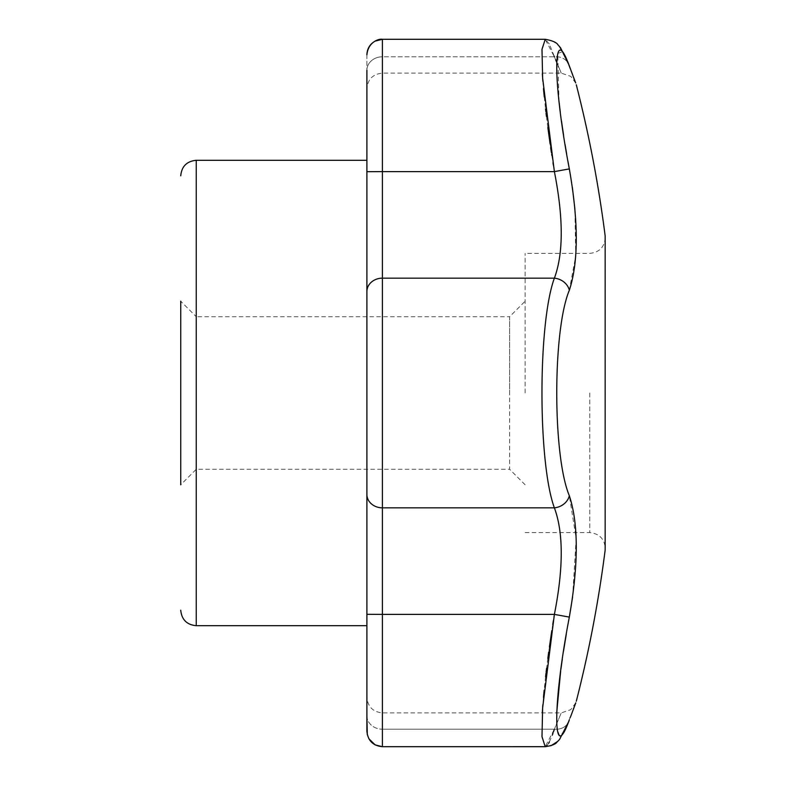 <?xml version="1.0" encoding="UTF-8"?>
<svg xmlns="http://www.w3.org/2000/svg" width="786" height="786" viewBox="0 0 786 786"><rect width="100%" height="100%" fill="white"/><g stroke="black" fill="none" stroke-linecap="round" stroke-linejoin="round"><path stroke-width="0.59" stroke-dasharray="3.93 2.95" d="M525.136 393L525.136 253.377L525.136 393M549.286 43.908L545.199 39.3L554.385 56.788C563.513 78.443 563.513 78.443 554.385 56.788L382.409 56.788L382.409 39.3L382.409 73.108L382.409 56.788L554.385 56.788A15.514 13.244 -20.6 0 1 568.917 64.806A15.514 13.244 159.4 0 0 554.385 56.788L555.653 59.765M572.355 187.274L569.329 168.902L554.385 171.613L366.895 171.692L366.895 88.622C367.819 79.199 372.986 74.022 382.409 73.108L561.263 73.108L556.635 62.104M366.895 731.186L366.895 715.741L366.895 731.186M559.013 101.561L557.746 53.389L562.216 51.896L569.329 66.181A15.514 13.244 159.4 0 0 568.917 64.806L569.398 66.093M570.155 68.362L573.367 76.93M573.426 77.087L574.821 80.83M575.077 704.482L573.711 708.137M573.426 708.913L570.43 716.901M570.047 717.923L563.641 732.188L559.396 735.303L556.999 728.73L556.694 712.892M560.683 670.841L560.899 669.21M562.334 659.022L563.552 650.955M566.323 633.948L569.329 617.098L554.385 614.387L366.895 614.308L366.895 171.692M572.601 596.996L576.158 538.538L569.329 495.72C552.587 455.919 552.538 330.267 569.329 290.28L575.735 255.892L574.9 209.115M567.865 160.875L566.588 153.575M565.046 144.428L563.601 135.379M561.459 120.828L560.29 112.133M554.179 56.16L549.394 44.124M545.199 39.3L542.075 48.221L542.35 73.845M542.556 76.969L542.635 78.197M542.851 81.145L543.48 88.7M544.256 96.855L545.543 108.861M545.857 111.612L546.054 113.292M546.437 116.466L547.852 127.578M550.112 143.976L550.642 147.581M551.389 152.572L551.664 154.4M551.801 155.314L552.99 162.928M553.354 165.217L554.385 171.613C563.513 217.879 563.513 253.397 554.385 278.165C537.85 322.869 537.801 462.944 554.385 507.835C563.513 532.446 563.513 567.964 554.385 614.387M569.329 290.28A15.514 13.166 20.3 0 0 554.385 278.165L382.409 278.165A15.514 13.401 0 0 0 366.895 291.567M569.329 495.72A15.514 13.166 -20.3 0 1 554.385 507.835L382.409 507.835L382.409 39.3M554.248 729.634L554.385 729.212C563.513 707.557 563.513 707.557 554.385 729.212C563.513 707.557 563.513 707.557 554.385 729.212A15.514 13.244 -159.4 0 0 568.917 721.194A15.514 13.244 20.6 0 0 569.329 719.819M558.109 741.06L560.575 738.162L568.917 721.194A15.514 13.244 20.6 0 1 554.385 729.212L545.199 746.7L542.094 737.975L542.311 712.892M554.012 616.725L553.373 620.645M552.764 624.516L551.811 630.637M549.424 646.888L548.726 651.908M547.852 658.422L546.594 668.287M546.142 671.951L546.015 673.081M545.592 676.677L544.148 690.226M543.48 697.3L542.861 704.747M547.066 745.541L548.707 743.163M549.375 741.915L552.342 735.028M552.98 733.289L553.462 731.943M525.136 484.795L509.623 469.281L509.623 393L509.623 469.281L196.245 469.281L180.731 484.795L180.731 301.205L180.731 484.795L180.731 301.205L196.245 316.719L196.245 469.281L196.245 316.719L509.623 316.719L509.623 393L509.623 316.719L525.136 301.205M366.895 54.814L366.895 70.259L366.895 54.814M366.895 88.622L366.895 70.259A15.514 13.47 0 0 1 382.409 56.788A15.514 13.47 180 0 0 366.895 70.259M366.895 715.741A15.514 13.47 180 0 0 382.409 729.212L382.409 712.892L382.409 729.212L554.385 729.212L382.409 729.212L382.409 746.7L382.409 729.212A15.514 13.47 0 0 1 366.895 715.741L366.895 614.308M366.895 625.705L366.895 393M589.755 393L589.755 532.623L589.755 393M605.151 235.898L605.151 550.102M366.895 494.433A15.514 13.401 0 0 0 382.409 507.835L382.409 746.7M196.245 625.705L196.245 160.295M525.136 532.623L589.755 532.623C599.178 533.547 604.355 538.715 605.269 548.137L605.269 237.863C604.355 247.285 599.178 252.453 589.755 253.377L525.136 253.377M569.85 67.291L570.715 69.59M570.754 69.699L571.53 71.781M572.67 74.808L573.603 77.323M575.254 81.734L575.49 82.363M575.794 83.188L570.764 76.35L561.263 73.108M545.238 39.3L553.167 41.265L559.278 46.207M565.812 57.221L567.688 61.652M570.567 716.793L574.497 706.3M574.93 705.14L575.254 704.266M575.431 703.804L575.676 703.126M575.794 702.812L570.764 709.65L561.263 712.892L382.409 712.892C372.986 711.978 367.819 706.801 366.895 697.379M368.86 738.742L367.298 734.723"/><path stroke-width="1.18" d="M366.895 614.308L382.409 614.387L382.409 746.7C372.986 745.776 367.819 740.608 366.895 731.186L366.895 291.567A15.514 13.401 0 0 1 382.409 278.165L554.385 278.165A15.514 13.166 20.3 0 1 569.329 290.28C552.587 330.081 552.538 455.733 569.329 495.72C578.575 523.761 578.575 564.22 569.329 617.098C552.587 703.951 552.538 766.979 569.329 719.819C578.575 695.138 578.575 695.138 569.329 719.819A15.514 13.244 -159.4 0 1 568.917 721.194L559.504 739.528L556.891 742.2C555.545 744.224 551.654 745.727 545.199 746.7L541.996 736.629L542.635 707.842L554.385 614.387C563.513 568.121 563.513 532.603 554.385 507.835C537.85 463.131 537.801 323.056 554.385 278.165C563.513 253.554 563.513 218.036 554.385 171.613L542.645 78.197L541.996 49.39L545.238 39.3M569.329 495.72A15.514 13.166 -20.3 0 1 554.385 507.835L382.409 507.835L382.409 171.613L554.385 171.613L569.329 168.902C578.575 221.623 578.575 262.082 569.329 290.28M567.688 61.652L568.917 64.806A15.514 13.244 -20.6 0 1 569.329 66.181C578.575 90.862 578.575 90.862 569.329 66.181C552.587 19.129 552.538 81.754 569.329 168.902L567.865 160.875M556.635 62.104L555.653 59.765M569.329 66.181L570.155 68.362M574.821 80.83L575.047 81.43M575.136 81.665L568.917 64.806L560.575 47.838L557.972 44.802C556.606 42.424 552.352 40.587 545.199 39.3L382.409 39.3L382.409 171.613L366.895 171.692L366.895 291.567M575.765 702.89L575.077 704.482M573.711 708.137L573.426 708.913M570.263 717.333L570.047 717.923M556.694 712.892L560.683 670.841M560.899 669.21L562.334 659.022M563.552 650.955L566.323 633.948M554.012 616.725L554.385 614.387L569.329 617.098L572.601 596.996M574.9 209.115L572.355 187.274M566.588 153.575L565.046 144.428M563.601 135.379L561.459 120.828M560.29 112.133L559.013 101.561M554.385 56.788L554.179 56.16M542.35 73.845L542.556 76.969M542.635 78.197L542.851 81.145M543.48 88.7L543.716 91.323M543.735 91.52L544.256 96.855M545.543 108.861L545.857 111.612M546.054 113.292L546.437 116.466M547.852 127.578L550.112 143.976M550.642 147.581L551.389 152.572M551.664 154.4L551.801 155.314M552.99 162.928L553.354 165.217M553.373 620.645L552.764 624.516M551.811 630.637L549.424 646.888M548.726 651.908L547.852 658.422M546.594 668.287L546.142 671.951M546.015 673.081L545.592 676.677M544.148 690.226L543.48 697.3M542.861 704.747L542.664 707.488M542.625 707.97L542.311 712.892M557.765 741.395L551.124 745.639L545.199 746.7L382.409 746.7L545.307 746.69M545.789 746.572L547.066 745.541M548.707 743.163L549.375 741.915M552.342 735.028L552.98 733.289M553.462 731.943L554.248 729.634M180.731 301.205L180.731 484.795M366.895 70.259L366.895 171.692M367.298 734.723L366.895 715.741M366.895 393L366.895 625.705L196.245 625.705C186.822 624.791 181.645 619.614 180.731 610.191M605.151 550.102L605.151 235.898L605.151 550.102A1243.049 1243.049 0 0 1 576.295 701.23M554.385 614.387L382.409 614.387L382.409 507.835A15.514 13.401 0 0 1 366.895 494.433M366.895 160.295L196.245 160.295L196.245 625.705M569.398 66.093L569.85 67.291M571.53 71.781L572.67 74.808M573.603 77.323L575.254 81.734M575.49 82.363L575.676 82.874M605.151 235.898A1243.049 1243.049 0 0 0 576.295 84.77M559.278 46.207L565.812 57.221M382.409 39.3L375.148 41.108C369.862 44.154 367.111 48.722 366.895 54.814C368.172 41.56 379.442 38.514 382.409 39.3L545.199 39.3M575.794 702.812L570.567 716.793M574.497 706.3L574.93 705.14M196.245 160.295C186.822 161.209 181.645 166.386 180.731 175.809M382.409 746.7L375.148 744.892L368.86 738.742"/></g></svg>
